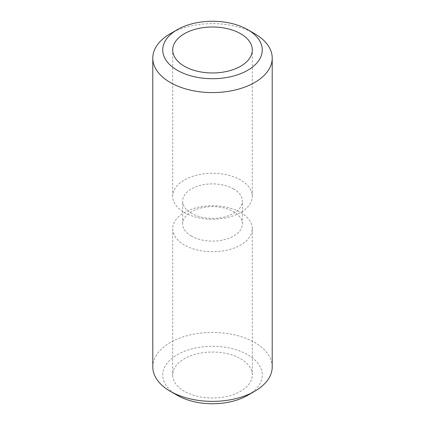 <?xml version="1.0" encoding="UTF-8"?>
<svg xmlns="http://www.w3.org/2000/svg" width="425" height="425" viewBox="0 0 425 425"><rect width="100%" height="100%" fill="white"/><g stroke="black" fill="none" stroke-linecap="round" stroke-linejoin="round"><path stroke-width="0.32" stroke-dasharray="2.12 1.59" d="M184.349 391.271A39.807 22.982 180 0 1 172.693 375.02A39.807 22.982 180 0 1 197.264 353.786A39.807 22.982 180 0 1 240.651 358.769A39.807 22.982 180 0 1 252.307 375.02A39.807 22.982 180 0 1 227.736 396.254A39.807 22.982 180 0 1 184.349 391.271M184.349 245.002A39.807 22.982 180 0 1 172.693 228.751A39.807 22.982 180 0 1 197.264 207.517A39.807 22.982 180 0 1 240.651 212.5A39.807 22.982 180 0 1 252.307 228.751A39.807 22.982 180 0 1 227.736 249.985A39.807 22.982 180 0 1 184.349 245.002M191.388 236.061A29.856 17.239 180 0 1 182.644 223.869A29.856 17.239 180 0 1 201.073 207.942A29.856 17.239 180 0 1 233.612 211.682A29.856 17.239 180 0 1 242.356 223.869A29.856 17.239 180 0 1 223.927 239.796A29.856 17.239 180 0 1 191.388 236.061M240.651 179.998A39.807 22.982 0 0 0 197.264 175.015A39.807 22.982 0 0 0 172.693 196.249A39.807 22.982 0 0 0 184.349 212.5A39.807 22.982 0 0 0 227.736 217.483A39.807 22.982 0 0 0 252.307 196.249A39.807 22.982 0 0 0 240.651 179.998M233.612 188.939A29.856 17.239 0 0 0 201.073 185.204A29.856 17.239 0 0 0 182.644 201.131A29.856 17.239 0 0 0 191.388 213.318A29.856 17.239 0 0 0 223.927 217.058A29.856 17.239 0 0 0 242.356 201.131A29.856 17.239 0 0 0 233.612 188.939M177.315 395.335A49.762 28.73 180 0 1 177.315 354.705A49.762 28.73 180 0 1 247.685 354.705A49.762 28.73 180 0 1 247.685 395.335M272.212 366.897A59.713 34.473 0 0 0 254.724 342.518A59.713 34.473 0 0 0 189.651 335.043A59.713 34.473 0 0 0 152.788 366.897M170.276 33.729A59.713 34.473 180 0 1 254.724 33.729M172.693 228.751L172.693 375.02M172.693 196.249L172.693 49.98M182.644 223.869L182.644 201.131M242.356 223.869L242.356 201.131M252.307 196.249L252.307 49.98M252.307 228.751L252.307 375.02"/><path stroke-width="0.64" d="M240.651 33.729A39.807 22.982 0 0 0 197.264 28.746A39.807 22.982 0 0 0 172.693 49.98A39.807 22.982 0 0 0 184.349 66.231A39.807 22.982 0 0 0 227.736 71.214A39.807 22.982 0 0 0 252.307 49.98A39.807 22.982 0 0 0 240.651 33.729M177.315 70.295A49.762 28.73 0 0 0 247.685 70.295A49.762 28.73 0 0 0 247.685 29.665L254.724 33.729A59.713 34.473 180 0 1 272.212 58.103A59.713 34.473 180 0 1 235.349 89.957A59.713 34.473 180 0 1 170.276 82.482A59.713 34.473 180 0 1 152.788 58.103A59.713 34.473 180 0 1 170.276 33.729L177.315 29.665A49.762 28.73 0 0 0 177.315 70.295M254.724 391.271L247.685 395.335A49.762 28.73 180 0 1 177.315 395.335L170.276 391.271A59.713 34.473 0 0 0 254.724 391.271A59.713 34.473 0 0 0 272.212 366.897L272.212 58.103M152.788 58.103L152.788 366.897A59.713 34.473 0 0 0 170.276 391.271L177.315 395.335M254.724 33.729L247.685 29.665A49.762 28.73 0 0 0 177.315 29.665"/></g></svg>

